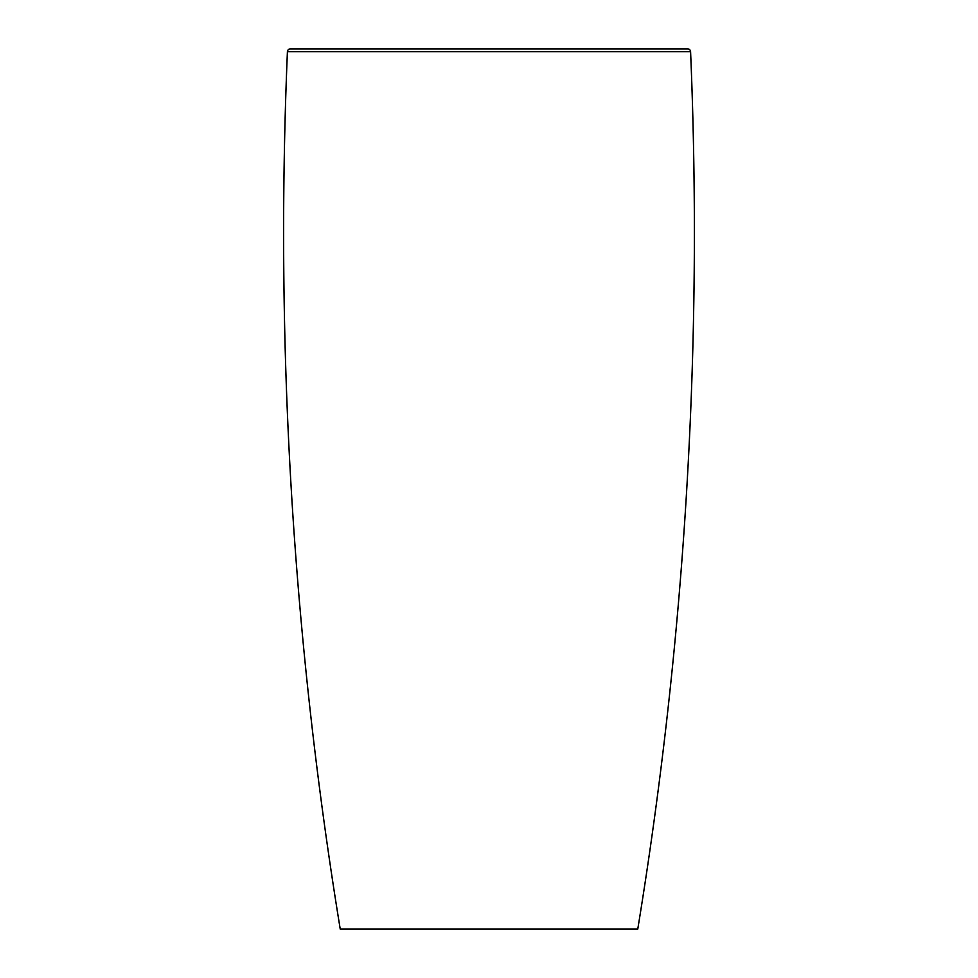 <?xml version="1.0" encoding="UTF-8"?>
<svg xmlns="http://www.w3.org/2000/svg" width="978" height="978" viewBox="0 0 978 978"><rect width="100%" height="100%" fill="white"/><g stroke="black" fill="none" stroke-linecap="round" stroke-linejoin="round"><path stroke-width="1.47" d="M690.59 51.712A2.934 2.934 0 0 0 687.656 48.9L290.344 48.9A2.934 2.934 0 0 0 287.41 51.712L690.59 51.712A4313.176 4313.176 0 0 1 637.766 929.1L340.234 929.1A4313.176 4313.176 0 0 1 287.41 51.712"/></g></svg>
